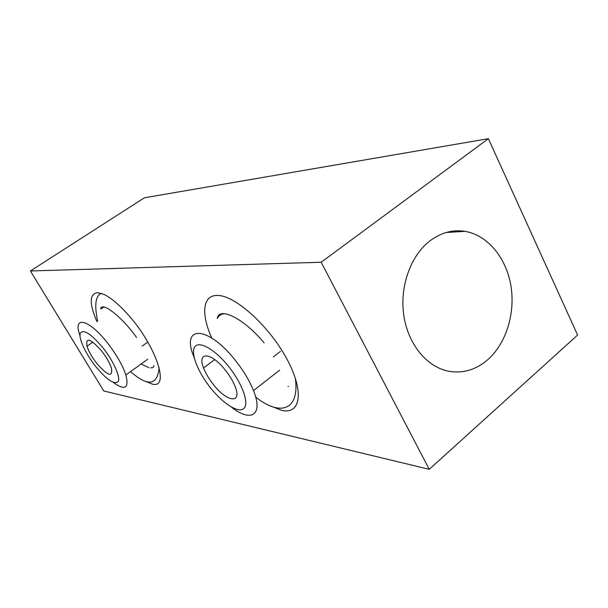 <?xml version="1.0" encoding="UTF-8"?>
<svg xmlns="http://www.w3.org/2000/svg" width="608" height="608" viewBox="0 0 608 608"><rect width="100%" height="100%" fill="white"/><g stroke="black" fill="none" stroke-linecap="round" stroke-linejoin="round"><path stroke-width="0.91" d="M96.854 363.523C108.011 376.109 112.868 377.629 111.439 368.068C109.676 362.839 106.385 357.132 101.574 350.938C90.402 338.474 85.538 336.908 86.982 346.241C88.715 351.515 92.006 357.276 96.854 363.523M79.99 335.722L79.336 333.701C73.386 315.552 89.262 319.626 107.206 342.585C116.31 354.289 122.535 365.089 125.879 374.999C129.223 388.39 125.035 390.876 113.308 382.447M136.549 337.508C122.048 316.662 101.308 301.036 100.708 308.925L104.006 307.086M95.722 366.533C85.85 354.092 78.576 338.755 80.218 333.42C83.243 328.761 90.767 333.503 102.805 347.647C113.339 360.848 120.574 376.876 118.271 381.444C114.608 385.115 107.092 380.137 95.722 366.533M141.094 363.987L148.762 367.658M213.674 384.864C227.194 402.283 242.372 404.138 235.068 386.376C232.894 380.935 229.558 375.41 225.066 369.801C210.93 351.91 196.832 351.432 203.589 367.931C205.724 373.472 209.091 379.118 213.674 384.864M194.271 357.899L193.504 355.893C181.192 325.538 207.275 325.166 234.62 359.472C243.071 369.976 249.364 380.357 253.49 390.602C263.598 415.454 250.808 422.666 231.314 407.003M225.165 313.713C221.32 313.728 218.705 315.362 217.314 318.6C218.614 305.991 244.097 318.463 264.153 342.935M210.984 388.428C198.246 372.712 190.509 353.62 194.628 347.084C198.542 340.313 214.297 348.772 228.076 365.811C241.923 382.766 249.326 402.929 244.097 408.219C239.073 413.759 223.653 404.229 210.984 388.428M211.797 338.04C200.876 314.116 202.441 294.91 217.558 295.458C234.855 295.26 268.637 325.379 286.49 358.294C304.593 391.21 300.899 414.77 281.785 410.392L270.028 405.794M287.972 386.506L288.488 386.536M295.883 384.005L296.772 382.949M96.915 321.624C89.102 303.4 89.353 293.748 97.66 292.668L103.588 294.242C110.588 297.472 118.682 304.22 127.878 314.473C156.347 345.83 170.407 389.675 151.985 383.975L145.479 381.368M429.856 240.92C410.476 255.793 399.464 286.885 403.841 315.712C408.173 344.561 427.15 367.308 448.985 371.306C463.068 373.616 475.95 369.793 487.631 359.822C506.266 343.535 515.592 312.976 510.819 285.236C506.054 257.503 487.434 235.015 464.892 231.329C452.557 229.459 440.884 232.659 429.856 240.92M321.184 262.246L429.256 469.323L103.77 390.967L30.4 270.978L321.184 262.246L488.376 138.677L577.6 335.054L429.256 469.323M488.376 138.677L144.37 197.798L30.4 270.978M147.828 342.053L142.15 346.112M130.576 371.602C147.866 386.825 157.404 385.51 159.167 367.658M150.48 367.779C152.623 368.068 153.778 367.338 153.938 365.575M97.675 321.1C94.255 305.292 95.433 296.028 101.194 293.314M125.879 374.999L147.683 359.222M92.872 342.144L86.982 346.241M280.516 351.363L273.387 356.85M255.656 397.024C279.931 416.51 299.858 410.613 295.321 378.108M253.49 390.602L279.703 370.15M214.715 359.602L203.589 367.931M446.166 232.499L464.892 231.329"/></g></svg>

